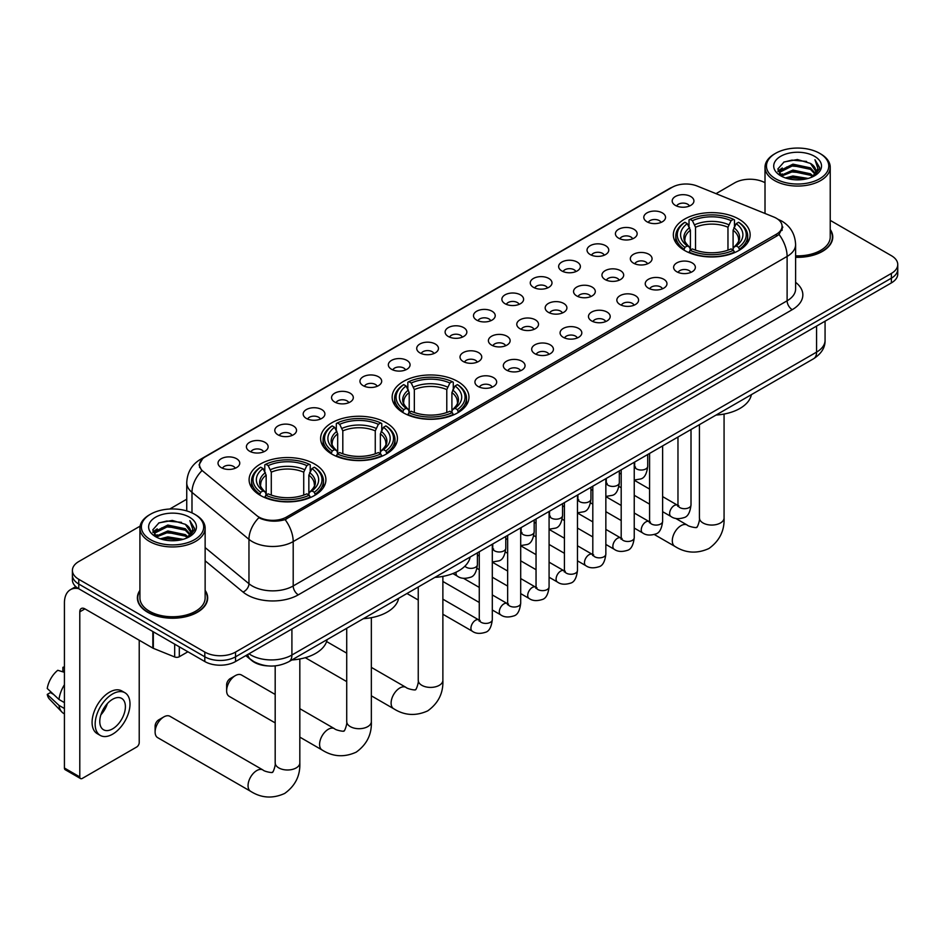 <?xml version="1.0" encoding="UTF-8"?>
<svg xmlns="http://www.w3.org/2000/svg" width="945" height="945" viewBox="0 0 945 945"><rect width="100%" height="100%" fill="white"/><g stroke="black" fill="none" stroke-linecap="round" stroke-linejoin="round"><path stroke-width="1.42" d="M457.711 381.461A38.402 22.172 0 0 0 415.859 376.653A38.402 22.172 0 0 0 392.151 397.136A38.402 22.172 0 0 0 403.409 412.811A38.402 22.172 0 0 0 445.26 417.619A38.402 22.172 0 0 0 468.968 397.136A38.402 22.172 0 0 0 457.711 381.461M386.186 422.758A38.402 22.172 0 0 0 344.334 417.95A38.402 22.172 0 0 0 320.627 438.433A38.402 22.172 0 0 0 331.872 454.108A38.402 22.172 0 0 0 373.724 458.916A38.402 22.172 0 0 0 397.432 438.433A38.402 22.172 0 0 0 386.186 422.758M314.661 464.054A38.402 22.172 0 0 0 272.81 459.246A38.402 22.172 0 0 0 249.102 479.729A38.402 22.172 0 0 0 260.347 495.404A38.402 22.172 0 0 0 302.199 500.212A38.402 22.172 0 0 0 325.907 479.729A38.402 22.172 0 0 0 314.661 464.054M738.907 219.122A38.402 22.172 0 0 0 697.056 214.314A38.402 22.172 0 0 0 673.348 234.797A38.402 22.172 0 0 0 684.593 250.472A38.402 22.172 0 0 0 726.445 255.28A38.402 22.172 0 0 0 750.153 234.797A38.402 22.172 0 0 0 738.907 219.122M646.982 221.78A10.867 6.272 180 0 1 644.833 220.008A10.867 6.272 180 0 1 648.424 212.2A10.867 6.272 180 0 1 662.351 212.909A10.867 6.272 180 0 1 664.512 220.008A10.867 6.272 180 0 1 646.982 221.78M661.028 222.429A6.52 3.768 0 0 0 659.279 220.598A6.52 3.768 0 0 0 652.853 219.642A6.52 3.768 0 0 0 648.305 222.429M618.597 238.164A10.867 6.272 180 0 1 616.447 236.392A10.867 6.272 180 0 1 620.038 228.595A10.867 6.272 180 0 1 633.965 229.292A10.867 6.272 180 0 1 636.127 236.392A10.867 6.272 180 0 1 618.597 238.164M632.642 238.813A6.52 3.768 0 0 0 630.894 236.982A6.52 3.768 0 0 0 624.468 236.026A6.52 3.768 0 0 0 619.92 238.813M590.212 254.559A10.867 6.272 180 0 1 588.062 252.776A10.867 6.272 180 0 1 591.653 244.979A10.867 6.272 180 0 1 605.58 245.676A10.867 6.272 180 0 1 607.741 252.776A10.867 6.272 180 0 1 590.212 254.559M604.257 255.209A6.52 3.768 0 0 0 602.508 253.366A6.52 3.768 0 0 0 596.082 252.421A6.52 3.768 0 0 0 591.535 255.209M561.826 270.943A10.867 6.272 180 0 1 559.676 269.171A10.867 6.272 180 0 1 563.267 261.363A10.867 6.272 180 0 1 577.194 262.072A10.867 6.272 180 0 1 579.356 269.171A10.867 6.272 180 0 1 561.826 270.943M575.871 271.593A6.52 3.768 0 0 0 574.123 269.762A6.52 3.768 0 0 0 567.697 268.805A6.52 3.768 0 0 0 563.149 271.593M533.441 287.327A10.867 6.272 180 0 1 531.291 285.555A10.867 6.272 180 0 1 534.882 277.759A10.867 6.272 180 0 1 548.809 278.456A10.867 6.272 180 0 1 550.97 285.555A10.867 6.272 180 0 1 533.441 287.327M547.486 287.977A6.52 3.768 0 0 0 545.737 286.146A6.52 3.768 0 0 0 539.311 285.189A6.52 3.768 0 0 0 534.764 287.977M505.055 303.723A10.867 6.272 180 0 1 502.905 301.939A10.867 6.272 180 0 1 506.496 294.143A10.867 6.272 180 0 1 520.423 294.84A10.867 6.272 180 0 1 522.585 301.939A10.867 6.272 180 0 1 505.055 303.723M519.1 304.373A6.52 3.768 0 0 0 517.352 302.542A6.52 3.768 0 0 0 510.926 301.585A6.52 3.768 0 0 0 506.378 304.373M476.67 320.107A10.867 6.272 180 0 1 474.52 318.335A10.867 6.272 180 0 1 478.111 310.539A10.867 6.272 180 0 1 492.05 311.236A10.867 6.272 180 0 1 494.2 318.335A10.867 6.272 180 0 1 476.67 320.107M490.715 320.757A6.52 3.768 0 0 0 488.967 318.926A6.52 3.768 0 0 0 482.541 317.969A6.52 3.768 0 0 0 477.993 320.757M448.284 336.491A10.867 6.272 180 0 1 446.135 334.719A10.867 6.272 180 0 1 449.726 326.923A10.867 6.272 180 0 1 463.664 327.62A10.867 6.272 180 0 1 465.814 334.719A10.867 6.272 180 0 1 448.284 336.491M462.329 337.141A6.52 3.768 0 0 0 460.581 335.31A6.52 3.768 0 0 0 454.155 334.353A6.52 3.768 0 0 0 449.607 337.141M419.899 352.887A10.867 6.272 180 0 1 417.749 351.103A10.867 6.272 180 0 1 421.34 343.307A10.867 6.272 180 0 1 435.279 344.004A10.867 6.272 180 0 1 437.429 351.103A10.867 6.272 180 0 1 419.899 352.887M433.944 353.536A6.52 3.768 0 0 0 432.196 351.705A6.52 3.768 0 0 0 425.77 350.749A6.52 3.768 0 0 0 421.222 353.536M391.513 369.271A10.867 6.272 180 0 1 389.364 367.499A10.867 6.272 180 0 1 392.966 359.702A10.867 6.272 180 0 1 406.893 360.399A10.867 6.272 180 0 1 409.043 367.499A10.867 6.272 180 0 1 391.513 369.271M405.559 369.92A6.52 3.768 0 0 0 403.81 368.089A6.52 3.768 0 0 0 397.384 367.132A6.52 3.768 0 0 0 392.837 369.92M363.128 385.654A10.867 6.272 180 0 1 360.978 383.883A10.867 6.272 180 0 1 364.581 376.086A10.867 6.272 180 0 1 378.508 376.783A10.867 6.272 180 0 1 380.658 383.883A10.867 6.272 180 0 1 363.128 385.654M377.185 386.316A6.52 3.768 0 0 0 375.425 384.473A6.52 3.768 0 0 0 368.999 383.516A6.52 3.768 0 0 0 364.451 386.316M334.743 402.05A10.867 6.272 180 0 1 332.593 400.278A10.867 6.272 180 0 1 336.196 392.47A10.867 6.272 180 0 1 350.122 393.167A10.867 6.272 180 0 1 352.272 400.278A10.867 6.272 180 0 1 334.743 402.05M348.799 402.7A6.52 3.768 0 0 0 347.039 400.869A6.52 3.768 0 0 0 340.613 399.912A6.52 3.768 0 0 0 336.066 402.7M306.357 418.434A10.867 6.272 180 0 1 304.207 416.662A10.867 6.272 180 0 1 307.81 408.866A10.867 6.272 180 0 1 321.737 409.563A10.867 6.272 180 0 1 323.887 416.662A10.867 6.272 180 0 1 306.357 418.434M320.414 419.084A6.52 3.768 0 0 0 318.654 417.253A6.52 3.768 0 0 0 312.24 416.296A6.52 3.768 0 0 0 307.68 419.084M277.972 434.818A10.867 6.272 180 0 1 275.822 433.046A10.867 6.272 180 0 1 279.425 425.25A10.867 6.272 180 0 1 293.352 425.947A10.867 6.272 180 0 1 295.501 433.046A10.867 6.272 180 0 1 277.972 434.818M292.029 435.48A6.52 3.768 0 0 0 290.269 433.637A6.52 3.768 0 0 0 283.854 432.692A6.52 3.768 0 0 0 279.295 435.48M249.586 451.214A10.867 6.272 180 0 1 247.436 449.442A10.867 6.272 180 0 1 251.039 441.634A10.867 6.272 180 0 1 264.966 442.343A10.867 6.272 180 0 1 267.116 449.442A10.867 6.272 180 0 1 249.586 451.214M263.643 451.864A6.52 3.768 0 0 0 261.883 450.033A6.52 3.768 0 0 0 255.469 449.076A6.52 3.768 0 0 0 250.921 451.864M221.201 467.598A10.867 6.272 180 0 1 219.051 465.826A10.867 6.272 180 0 1 222.654 458.03A10.867 6.272 180 0 1 236.581 458.727A10.867 6.272 180 0 1 238.731 465.826A10.867 6.272 180 0 1 221.201 467.598M235.258 468.247A6.52 3.768 0 0 0 233.498 466.417A6.52 3.768 0 0 0 227.083 465.46A6.52 3.768 0 0 0 222.536 468.247M675.368 205.396A10.867 6.272 180 0 1 673.218 203.612A10.867 6.272 180 0 1 676.809 195.816A10.867 6.272 180 0 1 690.736 196.513A10.867 6.272 180 0 1 692.898 203.612A10.867 6.272 180 0 1 675.368 205.396M689.413 206.045A6.52 3.768 0 0 0 687.665 204.203A6.52 3.768 0 0 0 681.239 203.258A6.52 3.768 0 0 0 676.691 206.045M633.504 263.159A10.867 6.272 180 0 1 631.355 261.387A10.867 6.272 180 0 1 634.957 253.591A10.867 6.272 180 0 1 648.884 254.288A10.867 6.272 180 0 1 651.034 261.387A10.867 6.272 180 0 1 633.504 263.159M647.561 263.809A6.52 3.768 0 0 0 645.801 261.978A6.52 3.768 0 0 0 639.375 261.021A6.52 3.768 0 0 0 634.827 263.809M605.119 279.555A10.867 6.272 180 0 1 602.969 277.771A10.867 6.272 180 0 1 606.572 269.975A10.867 6.272 180 0 1 620.499 270.672A10.867 6.272 180 0 1 622.649 277.771A10.867 6.272 180 0 1 605.119 279.555M619.176 280.204A6.52 3.768 0 0 0 617.416 278.373A6.52 3.768 0 0 0 610.99 277.417A6.52 3.768 0 0 0 606.442 280.204M576.733 295.939A10.867 6.272 180 0 1 574.584 294.167A10.867 6.272 180 0 1 578.186 286.37A10.867 6.272 180 0 1 592.113 287.067A10.867 6.272 180 0 1 594.263 294.167A10.867 6.272 180 0 1 576.733 295.939M590.79 296.588A6.52 3.768 0 0 0 589.03 294.757A6.52 3.768 0 0 0 582.616 293.8A6.52 3.768 0 0 0 578.057 296.588M548.348 312.322A10.867 6.272 180 0 1 546.198 310.551A10.867 6.272 180 0 1 549.801 302.754A10.867 6.272 180 0 1 563.728 303.451A10.867 6.272 180 0 1 565.878 310.551A10.867 6.272 180 0 1 548.348 312.322M562.405 312.984A6.52 3.768 0 0 0 560.645 311.141A6.52 3.768 0 0 0 554.231 310.184A6.52 3.768 0 0 0 549.671 312.984M519.963 328.718A10.867 6.272 180 0 1 517.813 326.946A10.867 6.272 180 0 1 521.416 319.138A10.867 6.272 180 0 1 535.342 319.835A10.867 6.272 180 0 1 537.492 326.946A10.867 6.272 180 0 1 519.963 328.718M534.019 329.368A6.52 3.768 0 0 0 532.259 327.537A6.52 3.768 0 0 0 525.845 326.58A6.52 3.768 0 0 0 521.297 329.368M491.577 345.102A10.867 6.272 180 0 1 489.427 343.33A10.867 6.272 180 0 1 493.03 335.534A10.867 6.272 180 0 1 506.957 336.231A10.867 6.272 180 0 1 509.107 343.33A10.867 6.272 180 0 1 491.577 345.102M505.634 345.752A6.52 3.768 0 0 0 503.874 343.921A6.52 3.768 0 0 0 497.46 342.964A6.52 3.768 0 0 0 492.912 345.752M463.192 361.486A10.867 6.272 180 0 1 461.042 359.714A10.867 6.272 180 0 1 464.645 351.918A10.867 6.272 180 0 1 478.572 352.615A10.867 6.272 180 0 1 480.721 359.714A10.867 6.272 180 0 1 463.192 361.486M477.249 362.148A6.52 3.768 0 0 0 475.489 360.305A6.52 3.768 0 0 0 469.074 359.36A6.52 3.768 0 0 0 464.527 362.148M676.809 271.77A10.867 6.272 180 0 1 674.647 269.998A10.867 6.272 180 0 1 678.25 262.202A10.867 6.272 180 0 1 692.177 262.899A10.867 6.272 180 0 1 694.327 269.998A10.867 6.272 180 0 1 676.809 271.77M690.854 272.42A6.52 3.768 0 0 0 689.106 270.589A6.52 3.768 0 0 0 682.68 269.632A6.52 3.768 0 0 0 678.132 272.42M648.424 288.154A10.867 6.272 180 0 1 646.262 286.382A10.867 6.272 180 0 1 649.865 278.586A10.867 6.272 180 0 1 663.792 279.283A10.867 6.272 180 0 1 665.941 286.382A10.867 6.272 180 0 1 648.424 288.154M662.469 288.816A6.52 3.768 0 0 0 660.72 286.973A6.52 3.768 0 0 0 654.294 286.028A6.52 3.768 0 0 0 649.747 288.816M620.038 304.55A10.867 6.272 180 0 1 617.876 302.778A10.867 6.272 180 0 1 621.479 294.97A10.867 6.272 180 0 1 635.406 295.679A10.867 6.272 180 0 1 637.556 302.778A10.867 6.272 180 0 1 620.038 304.55M634.083 305.2A6.52 3.768 0 0 0 632.335 303.369A6.52 3.768 0 0 0 625.909 302.412A6.52 3.768 0 0 0 621.361 305.2M591.653 320.934A10.867 6.272 180 0 1 589.491 319.162A10.867 6.272 180 0 1 593.094 311.366A10.867 6.272 180 0 1 607.021 312.063A10.867 6.272 180 0 1 609.171 319.162A10.867 6.272 180 0 1 591.653 320.934M605.698 321.583A6.52 3.768 0 0 0 603.949 319.753A6.52 3.768 0 0 0 597.523 318.796A6.52 3.768 0 0 0 592.976 321.583M563.267 337.318A10.867 6.272 180 0 1 561.106 335.546A10.867 6.272 180 0 1 564.708 327.75A10.867 6.272 180 0 1 578.635 328.447A10.867 6.272 180 0 1 580.785 335.546A10.867 6.272 180 0 1 563.267 337.318M577.312 337.979A6.52 3.768 0 0 0 575.564 336.136A6.52 3.768 0 0 0 569.138 335.191A6.52 3.768 0 0 0 564.59 337.979M534.882 353.713A10.867 6.272 180 0 1 532.72 351.942A10.867 6.272 180 0 1 536.323 344.134A10.867 6.272 180 0 1 550.25 344.842A10.867 6.272 180 0 1 552.4 351.942A10.867 6.272 180 0 1 534.882 353.713M548.927 354.363A6.52 3.768 0 0 0 547.179 352.532A6.52 3.768 0 0 0 540.753 351.575A6.52 3.768 0 0 0 536.205 354.363M506.496 370.097A10.867 6.272 180 0 1 504.335 368.326A10.867 6.272 180 0 1 507.937 360.529A10.867 6.272 180 0 1 521.864 361.226A10.867 6.272 180 0 1 524.026 368.326A10.867 6.272 180 0 1 506.496 370.097M520.541 370.747A6.52 3.768 0 0 0 518.793 368.916A6.52 3.768 0 0 0 512.367 367.959A6.52 3.768 0 0 0 507.819 370.747M478.111 386.493A10.867 6.272 180 0 1 475.949 384.709A10.867 6.272 180 0 1 479.552 376.913A10.867 6.272 180 0 1 493.479 377.61A10.867 6.272 180 0 1 495.641 384.709A10.867 6.272 180 0 1 478.111 386.493M492.156 387.143A6.52 3.768 0 0 0 490.408 385.3A6.52 3.768 0 0 0 483.982 384.355A6.52 3.768 0 0 0 479.434 387.143M773.742 216.996A19.561 11.293 180 0 1 776.353 218.26A19.561 11.293 180 0 1 782.082 226.245A19.561 11.293 180 0 1 776.353 234.23L286.536 517.033A19.561 11.293 180 0 1 256.674 515.521L203.08 471.331A19.561 11.293 180 0 1 199.537 464.845A19.561 11.293 180 0 1 205.266 456.86L672.143 187.311A19.561 11.293 180 0 1 697.197 186.047L773.742 216.996M268.12 665.918A21.735 12.545 180 0 1 251.831 660.59L245.794 655.617M139.919 590.365A35.142 20.294 0 0 0 137.391 597.937A35.142 20.294 0 0 0 147.68 612.277A35.142 20.294 0 0 0 185.976 616.683A35.142 20.294 0 0 0 207.676 597.937A35.142 20.294 0 0 0 205.136 590.365M782.85 227.072L779.023 234.431L777.121 235.825L285.095 519.596C276.92 521.947 268.876 521.652 260.974 518.722L258.859 517.695A25.361 16.963 129.5 0 0 248.96 539.347L191.989 492.369A28.988 16.738 180 0 1 186.744 482.777L186.744 510.926M140.108 526.141L78.766 561.554A21.735 12.545 0 0 0 72.399 570.426L72.399 579.887A21.735 12.545 0 0 0 78.766 588.77L204.805 661.535L204.805 656.799A21.735 12.545 0 0 0 235.553 656.799L891.383 278.161A21.735 12.545 0 0 0 897.75 269.29A21.735 12.545 0 0 1 891.383 278.161L235.553 656.799A21.735 12.545 0 0 1 204.805 656.799L78.766 584.034L204.805 656.799L204.805 652.074A21.735 12.545 0 0 0 235.553 652.074L891.383 273.424A21.735 12.545 0 0 0 897.75 264.553A21.735 12.545 0 0 0 891.383 255.682L830.23 220.374M72.399 575.162A21.735 12.545 0 0 0 78.766 584.034A21.735 12.545 0 0 1 72.399 575.162M191.989 512.887L191.989 492.369A25.361 16.963 129.5 0 1 201.817 470.787L199.041 464.845L202.62 458.75M795.607 257.3A35.142 20.294 0 0 0 832.758 237.041A35.142 20.294 0 0 0 830.23 229.481M765.013 182.728A21.735 12.545 0 0 0 734.596 182.905L716.003 193.654M186.744 499.208L169.746 509.024M72.399 570.426A21.735 12.545 0 0 0 78.766 579.297L204.805 652.074M204.805 661.535A21.735 12.545 0 0 0 235.553 661.535L891.383 282.898A21.735 12.545 0 0 0 897.75 274.026L897.75 264.553M775.585 178.77A31.161 17.99 0 0 0 819.646 178.77A31.161 17.99 0 0 0 819.658 153.326A31.161 17.99 0 0 0 819.646 153.326L820.673 153.917A32.602 18.829 0 0 1 830.23 167.23A32.602 18.829 0 0 1 810.101 184.629A32.602 18.829 0 0 1 774.557 180.542A32.602 18.829 0 0 1 765.013 167.23A32.602 18.829 0 0 1 774.557 153.917L775.585 153.326A31.161 17.99 0 0 0 775.585 178.77M795.607 255.835A32.602 18.829 0 0 0 830.23 237.041L830.23 167.23M795.607 257.087A34.776 20.081 0 0 0 832.403 237.041A34.776 20.081 0 0 0 830.23 230.06M785.413 177.92L792.926 175.994L808.176 178.44M787.563 178.57L792.926 177.471L805.943 178.995M780.735 175.51L792.926 170.076L810.432 173.774L813.243 176.101M781.468 176.113L792.926 171.553L810.432 175.25L812.464 176.809M779.72 174.494L780.121 170.572L792.926 164.158L810.432 167.856L815.216 173.289M779.554 173.774L780.121 172.049L792.926 165.635L810.432 169.332L814.873 173.986M812.275 176.951A18.12 10.454 0 0 0 815.736 170.809A18.12 10.454 0 0 0 810.432 163.414L815.724 171.163M814.531 156.291A23.908 13.809 0 0 0 780.759 156.256A23.908 13.809 0 0 0 780.605 175.746A23.908 13.809 0 0 0 780.712 175.805A23.908 13.809 0 0 0 814.637 175.746A23.908 13.809 0 0 0 814.531 156.291M810.432 163.414L797.415 159.528L784.043 161.985L777.841 169.001L781.952 176.467M813.763 176.231L819.539 168.907L819.658 167.584L814.956 159.729L817.921 168.529L812.464 176.869M820.673 153.917L819.658 153.326A31.161 17.99 0 0 0 775.585 153.326M814.956 159.729L819.646 167.891M783.724 162.15L791.922 160.118L806.593 161.441M778.078 171.659L780.747 169.568M786.63 167.064L791.922 166.036L806.073 167.206M786.63 172.982L791.922 171.955L806.073 173.112M787.717 178.617L791.922 177.873L805.931 178.995M777.924 171.08L782.306 167.962M780.251 175.061L782.306 173.88M683.896 250.059L684.936 247.318A34.492 19.916 0 0 1 684.936 222.276L687.298 223.646A31.161 17.99 0 0 0 687.298 245.948L689.649 247.283L690.405 250.082M690.405 248.937L690.405 230.202L687.298 223.646M689.023 226.611L689.023 219.901L690.051 219.311A34.492 19.916 0 0 1 733.438 219.311L731.064 220.681A31.161 17.99 0 0 0 692.425 220.681L695.52 227.249L695.52 250.153M727.969 250.153L727.969 227.249L731.064 220.681M716.074 415.044A39.855 23.011 0 0 0 751.37 394.667M689.023 252.055A35.945 20.755 0 0 0 734.466 252.055L733.438 250.271A34.492 19.916 0 0 1 690.051 250.271L689.023 252.669M734.466 252.669L734.466 252.055M684.936 222.276L683.896 222.855A35.945 20.755 0 0 0 675.805 235.978A35.945 20.755 0 0 0 683.896 249.102M733.438 219.311L734.466 219.901L734.466 226.611M690.051 250.271L692.425 248.913A31.161 17.99 0 0 0 731.064 248.913L733.438 250.271M687.298 245.948L684.936 247.318M692.425 220.681L690.051 219.311M689.649 227.674A27.866 16.089 0 0 0 689.649 247.283L689.779 247.366C685.822 243.538 684.204 240.94 684.936 239.569A26.814 15.474 0 0 1 690.405 230.202M739.592 249.102A35.945 20.755 0 0 0 747.684 235.978A35.945 20.755 0 0 0 739.592 222.855L738.565 222.276A34.492 19.916 0 0 1 738.565 247.318L739.592 250.059M738.565 247.318L736.19 245.948A31.161 17.99 0 0 0 736.19 223.646L738.565 222.276M736.19 223.646L733.096 230.202L733.096 248.937L733.852 247.283L736.19 245.948M733.096 230.202A26.814 15.474 0 0 1 738.553 239.569C739.285 240.951 737.679 243.55 733.722 247.366L733.852 247.283A27.866 16.089 0 0 0 733.852 227.674M733.096 250.082L733.096 248.937M402.712 412.41L403.739 409.657A34.492 19.916 0 0 1 403.739 384.615L406.114 385.985A31.161 17.99 0 0 0 406.114 408.287L408.453 409.622L409.209 412.422M409.209 411.276L409.209 392.541L406.114 385.985M407.838 388.95L407.838 382.241L408.866 381.65A34.492 19.916 0 0 1 452.253 381.65L449.879 383.02A31.161 17.99 0 0 0 411.24 383.02L414.335 389.588L414.335 412.492M446.784 412.492L446.784 389.588L449.879 383.02M434.889 577.383A39.855 23.011 0 0 0 470.173 557.007M407.838 414.394A35.945 20.755 0 0 0 453.281 414.394L452.253 412.622A34.492 19.916 0 0 1 408.866 412.622L407.838 415.009M453.281 415.009L453.281 414.394M403.739 384.615L402.712 385.206A35.945 20.755 0 0 0 394.62 398.317A35.945 20.755 0 0 0 402.712 411.441M452.253 381.65L453.281 382.241L453.281 388.95M408.866 412.622L411.24 411.252A31.161 17.99 0 0 0 449.879 411.252L452.253 412.622M406.114 408.287L403.739 409.657M411.24 383.02L408.866 381.65M408.453 390.013A27.866 16.089 0 0 0 408.453 409.622L408.594 409.705C404.625 405.877 403.019 403.279 403.751 401.909A26.814 15.474 0 0 1 409.209 392.541M458.408 411.441A35.945 20.755 0 0 0 466.499 398.317A35.945 20.755 0 0 0 458.408 385.206L457.38 384.615A34.492 19.916 0 0 1 457.38 409.657L458.408 412.41M457.38 409.657L455.006 408.287A31.161 17.99 0 0 0 455.006 385.985L457.38 384.615M455.006 385.985L451.911 392.541L451.911 411.276L452.667 409.622L455.006 408.287M451.911 392.541A26.814 15.474 0 0 1 457.368 401.909C458.101 403.291 456.482 405.889 452.525 409.705L452.667 409.622A27.866 16.089 0 0 0 452.667 390.013M451.911 412.422L451.911 411.276M226.635 690.701L226.635 684.794A5.068 2.929 -60 0 1 230.226 678.581L235.352 675.616A12.32 7.111 120 0 0 226.635 690.701A12.32 7.111 120 0 0 229.186 696.347L275.184 722.901M331.187 453.706L332.215 450.954A34.492 19.916 0 0 1 332.215 425.911L334.589 427.282A31.161 17.99 0 0 0 334.589 449.584L336.928 450.919L337.684 453.718M337.684 452.572L337.684 433.838L334.589 427.282M336.314 430.247L336.314 423.537L337.341 422.947A34.492 19.916 0 0 1 380.729 422.947L378.354 424.317A31.161 17.99 0 0 0 339.716 424.317L342.811 430.885L342.811 453.789M375.26 453.789L375.26 430.885L378.354 424.317M363.364 618.68A39.855 23.011 0 0 0 398.648 598.303M336.314 455.691A35.945 20.755 0 0 0 381.756 455.691L380.729 453.919A34.492 19.916 0 0 1 337.341 453.919L336.314 456.305M381.756 456.305L381.756 455.691M332.215 425.911L331.187 426.502A35.945 20.755 0 0 0 323.095 439.614A35.945 20.755 0 0 0 331.187 452.738M380.729 422.947L381.756 423.537L381.756 430.247M337.341 453.919L339.716 452.549A31.161 17.99 0 0 0 378.354 452.549L380.729 453.919M334.589 449.584L332.215 450.954M339.716 424.317L337.341 422.947M336.928 431.31A27.866 16.089 0 0 0 336.928 450.919L337.058 451.001C333.101 447.174 331.494 444.575 332.227 443.205A26.814 15.474 0 0 1 337.684 433.838M386.883 452.738A35.945 20.755 0 0 0 394.975 439.614A35.945 20.755 0 0 0 386.883 426.502L385.843 425.911A34.492 19.916 0 0 1 385.843 450.954L386.883 453.706M385.843 450.954L383.481 449.584A31.161 17.99 0 0 0 383.481 427.282L385.843 425.911M383.481 427.282L380.374 433.838L380.374 452.572L381.13 450.919L383.481 449.584M380.374 433.838A26.814 15.474 0 0 1 385.843 443.205C386.576 444.587 384.958 447.186 381 451.001L381.13 450.919A27.866 16.089 0 0 0 381.13 431.31M380.374 453.718L380.374 452.572M275.184 694.457L241.507 675.014A12.32 7.111 120 0 0 235.352 675.616L230.226 678.581M155.11 731.997L155.11 726.091A5.068 2.929 -60 0 1 158.701 719.877L163.816 716.912A12.32 7.111 120 0 0 155.11 731.997A12.32 7.111 120 0 0 157.661 737.643L250.602 791.296A12.32 7.111 -60 0 1 248.712 781.432A12.32 7.111 -60 0 1 256.768 770.577A12.32 7.111 -60 0 1 262.923 769.962C264.328 771.64 273.66 773.341 272.349 772.124C272.739 773.872 275.94 764.942 275.184 762.887A12.32 7.111 180 0 0 278.799 767.907A12.32 7.111 180 0 0 296.222 767.907A12.32 7.111 180 0 0 299.825 762.887C300.356 775.632 295.301 785.827 284.658 793.457C272.739 798.844 261.387 798.135 250.602 791.296M259.662 495.003L260.69 492.25A34.492 19.916 0 0 1 260.69 467.208L263.064 468.578A31.161 17.99 0 0 0 263.064 490.88L265.403 492.215L266.159 495.015M266.159 493.869L266.159 475.134L263.064 468.578M264.789 471.543L264.789 464.834L265.817 464.243A34.492 19.916 0 0 1 309.204 464.243L306.83 465.613A31.161 17.99 0 0 0 268.191 465.613L271.286 472.181L271.286 495.085M303.723 495.085L303.723 472.181L306.83 465.613M291.828 659.976A39.855 23.011 0 0 0 327.124 639.6M264.789 496.987A35.945 20.755 0 0 0 310.232 496.987L309.204 495.215A34.492 19.916 0 0 1 265.817 495.215L264.789 497.602M310.232 497.602L310.232 496.987M260.69 467.208L259.662 467.787A35.945 20.755 0 0 0 251.571 480.91A35.945 20.755 0 0 0 259.662 494.034M309.204 464.243L310.232 464.834L310.232 471.543M265.817 495.215L268.191 493.845A31.161 17.99 0 0 0 306.83 493.845L309.204 495.215M263.064 490.88L260.69 492.25M268.191 465.613L265.817 464.243M265.403 472.606A27.866 16.089 0 0 0 265.403 492.215L265.533 492.298C261.576 488.47 259.958 485.872 260.702 484.502A26.814 15.474 0 0 1 266.159 475.134M315.358 494.034A35.945 20.755 0 0 0 323.45 480.91A35.945 20.755 0 0 0 315.358 467.787L314.319 467.208A34.492 19.916 0 0 1 314.319 492.25L315.358 495.003M314.319 492.25L311.956 490.88A31.161 17.99 0 0 0 311.956 468.578L314.319 467.208M311.956 468.578L308.85 475.134L308.85 493.869L309.606 492.215L311.956 490.88M308.85 475.134A26.814 15.474 0 0 1 314.319 484.502C315.051 485.884 313.433 488.482 309.476 492.298L309.606 492.215A27.866 16.089 0 0 0 309.606 472.606M308.85 495.015L308.85 493.869M262.923 769.962L169.982 716.31A12.32 7.111 120 0 0 163.816 716.912L158.701 719.877M179.314 646.817L179.314 656.728L187.901 651.778M78.518 588.617A28.988 16.738 -120 0 0 70.426 589.692A28.988 16.738 -120 0 0 64.425 602.969L64.425 768.025L79.793 776.908L79.793 611.84A7.241 4.182 60 0 1 81.294 608.521A7.241 4.182 60 0 1 84.92 608.875L152.842 648.093L152.842 631.532M79.793 776.908A3.626 2.091 120 0 0 80.538 778.562L65.17 769.691A3.626 2.091 -60 0 1 64.425 768.025M80.538 778.562A3.626 2.091 120 0 0 82.357 778.385L136.671 747.022A3.626 2.091 120 0 0 139.222 742.593L139.222 640.237M179.314 656.728A3.626 2.091 180 0 1 174.683 656.964L153.326 648.329A3.626 2.091 180 0 1 152.842 648.093M112.585 728.867A18.12 10.454 120 0 0 124.421 712.896A18.12 10.454 120 0 0 121.645 698.39A18.12 10.454 120 0 0 112.585 699.288A18.12 10.454 120 0 0 100.749 715.247A18.12 10.454 120 0 0 103.525 729.764A18.12 10.454 120 0 0 112.585 728.867M100.879 714.822A18.12 10.454 120 0 0 107.376 703.564M64.425 667.796L62.89 667.324L62.89 670.962L64.425 671.848M124.905 692.732L121.834 690.96A24.641 14.222 120 0 0 109.514 692.189A24.641 14.222 120 0 0 93.413 713.888A24.641 14.222 120 0 0 97.193 733.639L100.264 735.411A24.641 14.222 120 0 0 112.585 734.194A24.641 14.222 120 0 0 128.674 712.483A24.641 14.222 120 0 0 124.905 692.732A24.641 14.222 120 0 0 112.585 693.961A24.641 14.222 120 0 0 96.484 715.672A24.641 14.222 120 0 0 100.264 735.411M64.425 684.735A23.908 13.809 120 0 0 58.98 699.465L47.25 688.492A18.841 10.879 120 0 1 57.763 670.288L64.425 672.308M64.425 702.607L58.98 699.465M53.593 694.433L50.404 692.591L47.25 694.41L58.98 705.383L64.425 708.526M58.98 705.383A23.908 13.809 120 0 0 61.933 712.057A23.908 13.809 120 0 0 63.74 713.487L64.425 713.877M64.425 666.898A18.841 10.879 120 0 0 62.89 667.324M47.25 694.41A18.841 10.879 120 0 0 49.483 699.099L61.933 712.057M150.503 539.654A31.161 17.99 0 0 0 194.564 539.654A31.161 17.99 0 0 0 194.564 514.222L195.591 514.812A32.602 18.829 0 0 1 205.136 528.125A32.602 18.829 0 0 1 185.007 545.513A32.602 18.829 0 0 1 149.475 541.438A32.602 18.829 0 0 1 139.919 528.125A32.602 18.829 0 0 1 149.475 514.812L150.503 514.222A31.161 17.99 0 0 0 150.503 539.654M139.919 528.125L139.919 597.937A32.602 18.829 0 0 0 149.475 611.25A32.602 18.829 0 0 0 185.007 615.325A32.602 18.829 0 0 0 205.136 597.937L205.136 528.125M139.919 590.944A34.776 20.081 0 0 0 137.746 597.937A34.776 20.081 0 0 0 147.94 612.136A34.776 20.081 0 0 0 185.846 616.483A34.776 20.081 0 0 0 207.309 597.937A34.776 20.081 0 0 0 205.136 590.944M160.319 538.815L167.844 536.878L183.082 539.323M162.481 539.465L167.844 538.366L180.861 539.879L166.828 538.768L162.623 539.5M155.653 536.37L167.844 530.972L185.338 534.657L188.161 536.996M156.386 537.008L167.844 532.448L185.338 536.134L187.37 537.693M154.637 535.39L155.039 531.456L167.844 525.054L185.338 528.739L190.134 534.173M154.472 534.669L155.039 532.945L167.844 526.53L185.338 530.228L189.791 534.882M187.193 537.847A18.12 10.454 0 0 0 190.642 531.704A18.12 10.454 0 0 0 185.338 524.31L190.63 532.059M189.437 517.175A23.908 13.809 0 0 0 155.677 517.151A23.908 13.809 0 0 0 155.523 536.642A23.908 13.809 0 0 0 155.618 536.701A23.908 13.809 0 0 0 189.543 536.642A23.908 13.809 0 0 0 189.437 517.175M185.338 524.31L172.321 520.423L158.949 522.88L152.747 529.885L156.858 537.362M188.669 537.126L194.446 529.791L194.564 528.479L189.862 520.624L192.827 529.424L187.382 537.764M195.591 514.812L194.564 514.222A31.161 17.99 0 0 0 150.503 514.222M189.862 520.624L194.564 528.775M158.642 523.034L166.828 521.014L181.499 522.337M152.984 532.555L155.653 530.464M161.548 527.96L166.828 526.932L180.979 528.09M161.548 533.878L166.828 532.85L180.979 534.008M152.83 531.976L157.224 528.857M155.169 535.957L157.224 534.775M286.536 517.033L286.536 519.018M776.353 234.23L776.353 236.262M795.607 282.331A36.229 20.92 180 0 1 792.241 309.665L298.313 594.83A7.241 4.182 60 0 1 293.198 585.959L787.114 300.793A28.988 16.738 0 0 0 795.607 288.957L795.607 244.59A28.988 16.738 180 0 1 787.114 256.414A25.361 14.647 -120 0 0 779.023 234.431M298.313 594.83A36.229 20.92 180 0 1 247.082 594.83A36.229 20.92 180 0 1 243.019 592.031L205.136 560.798M252.209 585.959A28.988 16.738 0 0 0 293.198 585.959L293.198 541.579A28.988 16.738 180 0 1 252.209 541.579A28.988 16.738 180 0 1 248.96 539.347L248.96 583.726A28.988 16.738 0 0 0 252.209 585.959M795.607 244.59C795.111 234.159 790.54 226.351 781.869 221.142L778.207 219.358A25.361 11.872 112 0 0 777.865 219.24M285.095 519.596A25.361 14.647 60 0 1 293.198 541.579L787.114 256.414L787.114 300.793A7.241 4.182 60 0 0 792.241 309.665M203.116 458.349A25.361 14.647 -120 0 0 200.482 459.329C191.811 464.538 187.228 472.346 186.744 482.777M200.482 459.329L670.017 188.256A25.361 14.647 60 0 1 671.93 187.441M235.553 652.074L235.553 661.535M891.383 273.424L891.383 282.898M78.766 579.297L78.766 588.77M205.136 547.592L248.96 583.726A7.241 4.843 -50.5 0 1 243.019 592.031M248.972 653.786A28.988 16.738 0 0 0 250.921 655.027A28.988 16.738 0 0 0 291.91 655.027L816.574 352.119A28.988 16.738 0 0 0 825.068 340.283C825.28 347.476 821.453 353.631 813.574 358.746L288.91 661.665A14.494 8.363 60 0 0 291.91 655.027L291.91 628.992M816.574 326.084L816.574 352.119A14.494 8.363 60 0 1 813.574 358.746M247.803 654.46A14.494 9.698 129.5 0 0 250.33 659.173L245.924 655.547M724.071 414.052L724.071 517.954A12.32 7.111 180 0 1 720.456 522.975A12.32 7.111 180 0 1 703.033 522.975A12.32 7.111 180 0 1 699.43 517.954C700.174 520.01 696.973 528.94 696.583 527.18C697.906 528.409 688.574 526.708 687.169 525.03L675.663 518.392M724.071 517.954C724.591 530.7 719.535 540.894 708.904 548.525C696.985 553.912 685.633 553.203 674.848 546.364A12.32 7.111 -60 0 1 672.958 536.5A12.32 7.111 -60 0 1 681.002 525.644A12.32 7.111 -60 0 1 687.169 525.03M727.969 227.249A26.814 15.474 0 0 0 695.52 227.249M728.725 224.721A27.866 16.089 0 0 0 694.764 224.721M442.874 576.391L442.874 680.294A12.32 7.111 180 0 1 439.271 685.326A12.32 7.111 180 0 1 421.848 685.326A12.32 7.111 180 0 1 418.245 680.294C418.989 682.349 415.788 691.279 415.398 689.531C416.721 690.748 407.389 689.047 405.972 687.369L371.35 667.383M442.874 680.294C443.406 693.039 438.35 703.234 427.719 710.864C415.788 716.263 404.436 715.542 393.663 708.715A12.32 7.111 -60 0 1 391.773 698.839A12.32 7.111 -60 0 1 399.818 687.984A12.32 7.111 -60 0 1 405.972 687.369M446.784 389.588A26.814 15.474 0 0 0 414.335 389.588M447.54 387.06A27.866 16.089 0 0 0 413.579 387.06M371.35 617.687L371.35 721.59A12.32 7.111 180 0 1 367.747 726.622A12.32 7.111 180 0 1 350.323 726.622A12.32 7.111 180 0 1 346.72 721.59C347.465 723.646 344.263 732.576 343.874 730.828C345.185 732.044 335.853 730.343 334.447 728.666L299.825 708.679M371.35 721.59C371.881 734.336 366.825 744.53 356.182 752.161C344.263 757.559 332.912 756.839 322.127 750.011A12.32 7.111 -60 0 1 320.249 740.136A12.32 7.111 -60 0 1 328.293 729.28A12.32 7.111 -60 0 1 334.447 728.666M375.26 430.885A26.814 15.474 0 0 0 342.811 430.885M376.015 428.357A27.866 16.089 0 0 0 342.055 428.357M303.723 472.181A26.814 15.474 0 0 0 271.286 472.181M304.491 469.653A27.866 16.089 0 0 0 270.53 469.653M691.008 429.514L691.008 504.937A6.52 3.768 180 0 1 688.799 507.76A6.52 3.768 180 0 1 679.88 507.595A6.52 3.768 180 0 1 677.967 504.937L677.754 506.343L678.345 505.858M691.008 504.937C690.122 512.509 687.771 516.738 683.979 517.624C678.593 519.289 674.257 518.911 670.985 516.502A6.52 3.768 -60 0 1 669.981 511.269A6.52 3.768 -60 0 1 674.246 505.528A6.52 3.768 -60 0 1 674.529 505.374A6.52 3.768 -60 0 1 677.506 505.209L678.829 505.729M662.622 445.898L662.622 521.321A6.52 3.768 180 0 1 660.413 524.144A6.52 3.768 180 0 1 651.495 523.991A6.52 3.768 180 0 1 649.581 521.321L649.369 522.727L649.959 522.254M662.622 521.321C661.736 528.893 659.386 533.122 655.594 534.008C650.207 535.673 645.872 535.307 642.6 532.885A6.52 3.768 -60 0 1 641.596 527.664A6.52 3.768 -60 0 1 645.86 521.912A6.52 3.768 -60 0 1 646.144 521.758A6.52 3.768 -60 0 1 649.12 521.593L650.443 522.112M634.237 462.294L634.237 537.705A6.52 3.768 180 0 1 632.028 540.54A6.52 3.768 180 0 1 623.109 540.375A6.52 3.768 180 0 1 621.196 537.705L620.983 539.122L621.574 538.638M634.237 537.705C633.351 545.289 631 549.517 627.208 550.403C621.822 552.069 617.487 551.691 614.215 549.269A6.52 3.768 -60 0 1 613.21 544.048A6.52 3.768 -60 0 1 617.475 538.307A6.52 3.768 -60 0 1 617.758 538.142A6.52 3.768 -60 0 1 620.735 537.977L622.058 538.496M605.851 478.678L605.851 554.101A6.52 3.768 180 0 1 603.642 556.924A6.52 3.768 180 0 1 594.724 556.759A6.52 3.768 180 0 1 592.81 554.101L592.598 555.506L593.188 555.022M605.851 554.101C604.965 561.673 602.615 565.901 598.823 566.787C593.436 568.453 589.101 568.075 585.829 565.665A6.52 3.768 -60 0 1 584.825 560.432A6.52 3.768 -60 0 1 589.089 554.691A6.52 3.768 -60 0 1 589.373 554.538A6.52 3.768 -60 0 1 592.35 554.372L593.673 554.892M577.466 495.062L577.466 570.485A6.52 3.768 180 0 1 575.257 573.308A6.52 3.768 180 0 1 566.338 573.154A6.52 3.768 180 0 1 564.425 570.485L564.212 571.89L564.803 571.418M577.466 570.485C576.58 578.057 574.229 582.285 570.437 583.171C565.051 584.849 560.716 584.471 557.444 582.049A6.52 3.768 -60 0 1 556.44 576.828A6.52 3.768 -60 0 1 560.704 571.075A6.52 3.768 -60 0 1 560.987 570.922A6.52 3.768 -60 0 1 563.964 570.756L565.287 571.276M549.08 511.458L549.08 586.88A6.52 3.768 180 0 1 546.871 589.704A6.52 3.768 180 0 1 537.953 589.538A6.52 3.768 180 0 1 536.039 586.88L535.827 588.286L536.417 587.802M549.08 586.88C548.194 594.452 545.844 598.681 542.052 599.567C536.665 601.233 532.33 600.855 529.058 598.433A6.52 3.768 -60 0 1 528.054 593.212A6.52 3.768 -60 0 1 532.318 587.471A6.52 3.768 -60 0 1 532.602 587.306A6.52 3.768 -60 0 1 535.579 587.14L536.902 587.672M520.695 527.842L520.695 603.264A6.52 3.768 180 0 1 518.486 606.088A6.52 3.768 180 0 1 509.568 605.922A6.52 3.768 180 0 1 507.654 603.264L507.453 604.67L508.032 604.186M520.695 603.264C519.809 610.836 517.458 615.065 513.667 615.951C508.28 617.617 503.945 617.239 500.673 614.829A6.52 3.768 -60 0 1 499.669 609.596A6.52 3.768 -60 0 1 503.933 603.855A6.52 3.768 -60 0 1 504.217 603.701A6.52 3.768 -60 0 1 507.193 603.536L508.516 604.056M492.31 544.226L492.31 619.648A6.52 3.768 180 0 1 490.101 622.471A6.52 3.768 180 0 1 481.182 622.318A6.52 3.768 180 0 1 479.269 619.648L479.068 621.054L479.647 620.582M492.31 619.648C491.424 627.22 489.073 631.449 485.281 632.335C479.895 634.012 475.559 633.634 472.287 631.213A6.52 3.768 -60 0 1 471.283 625.992A6.52 3.768 -60 0 1 475.548 620.239A6.52 3.768 -60 0 1 475.831 620.085A6.52 3.768 -60 0 1 478.808 619.92L480.131 620.44M647.715 454.51L647.715 466.275A6.52 3.768 180 0 1 645.506 469.098A6.52 3.768 180 0 1 636.587 468.933A6.52 3.768 180 0 1 634.674 466.275L634.674 462.034M619.329 470.893L619.329 482.659A6.52 3.768 180 0 1 617.12 485.482A6.52 3.768 180 0 1 608.202 485.317A6.52 3.768 180 0 1 606.288 482.659L606.288 478.43M590.944 487.289L590.944 499.043A6.52 3.768 180 0 1 588.735 501.866A6.52 3.768 180 0 1 579.817 501.712A6.52 3.768 180 0 1 577.903 499.043L577.903 494.814M562.558 503.673L562.558 515.438A6.52 3.768 180 0 1 560.35 518.262A6.52 3.768 180 0 1 551.431 518.096A6.52 3.768 180 0 1 549.517 515.438L549.517 511.198M534.173 520.057L534.173 531.822A6.52 3.768 180 0 1 531.964 534.646A6.52 3.768 180 0 1 523.046 534.48A6.52 3.768 180 0 1 521.132 531.822L521.132 527.593M505.788 536.453L505.788 548.206A6.52 3.768 180 0 1 503.579 551.041A6.52 3.768 180 0 1 494.66 550.876A6.52 3.768 180 0 1 492.747 548.206L492.747 543.977M477.402 552.837L477.402 564.602A6.52 3.768 180 0 1 475.193 567.425A6.52 3.768 180 0 1 466.275 567.26A6.52 3.768 180 0 1 464.94 566.149M452.879 573.568L457.38 576.166A6.52 3.768 -60 0 1 456.104 572.174M79.793 611.84L84.92 608.875M153.326 631.803L153.326 648.329M174.683 656.964L174.683 644.136M199.537 464.845L199.537 467.373M782.082 226.245L782.082 230.403M670.017 188.256L674.659 186.082M288.91 661.665C277.251 667.524 265.592 667.524 253.921 661.665L250.33 659.173M825.068 340.283L825.068 321.182M832.403 239.947L832.403 237.041M779.507 174.246L779.507 173.041M765.013 213.464L765.013 167.23M674.848 546.364L654.33 534.527M675.805 242.605L675.805 235.978M747.684 242.605L747.684 235.978M699.43 424.648L699.43 517.954M393.663 708.715L371.35 695.827M346.72 681.605L305.294 657.696M394.62 404.956L394.62 398.317M466.499 404.956L466.499 398.317M346.72 653.16L326.604 641.549M418.245 586.999L418.245 680.294M322.127 750.011L299.825 737.124M323.095 446.241L323.095 439.614M394.975 446.241L394.975 439.614M346.72 628.295L346.72 721.59M299.825 658.984L299.825 762.887M251.571 487.537L251.571 480.91M323.45 487.537L323.45 480.91M275.184 665.871L275.184 762.887M670.985 516.502L662.622 511.67M649.581 504.146L634.237 495.286M621.196 487.762L618.94 486.451M677.967 437.039L677.967 504.937M677.506 505.209L662.622 496.609M649.581 489.085L634.237 480.225M642.6 532.885L634.237 528.066M621.196 520.53L605.851 511.67M592.81 504.146L590.554 502.846M649.581 453.435L649.581 521.321M649.12 521.593L634.237 513.005M621.196 505.469L605.851 496.609M614.215 549.269L605.851 544.45M592.81 536.925L577.466 528.066M564.425 520.53L562.169 519.23M621.196 469.819L621.196 537.705M620.735 537.977L605.851 529.389M592.81 521.864L577.466 513.005M585.829 565.665L577.466 560.834M564.425 553.309L549.08 544.45M536.039 536.925L533.783 535.614M592.81 486.202L592.81 554.101M592.35 554.372L577.466 545.773M564.425 538.248L549.08 529.389M557.444 582.049L549.08 577.23M536.039 569.693L520.695 560.834M507.654 553.309L505.398 552.01M564.425 502.598L564.425 570.485M563.964 570.756L549.08 562.169M536.039 554.632L520.695 545.773M529.058 598.433L520.695 593.614M507.654 586.089L492.31 577.23M479.269 569.693L477.012 568.394M536.039 518.982L536.039 586.88M535.579 587.14L520.695 578.553M507.654 571.028L492.31 562.169M500.673 614.829L492.31 609.997M479.269 602.473L442.874 581.458M507.654 535.366L507.654 603.264M507.193 603.536L492.31 594.937M479.269 587.412L463.534 578.328M472.287 631.213L442.874 614.238M418.245 600.016L406.964 593.507M479.269 551.762L479.269 619.648M478.808 619.92L442.874 599.177M635.536 467.066L634.213 466.535M634.237 480.036L640.675 478.961C644.478 478.075 646.817 473.847 647.715 466.275M621.196 474.095L619.329 473.008M635.052 467.196L634.461 467.68L634.674 466.275M607.151 483.45L605.828 482.93M605.851 496.432L612.289 495.345C616.093 494.459 618.432 490.231 619.329 482.659M592.81 490.479L590.944 489.404M606.666 483.58L606.076 484.064L606.288 482.659M578.765 499.834L577.442 499.314M577.466 512.816L583.904 511.741C587.707 510.855 590.046 506.614 590.944 499.043M564.425 506.863L562.558 505.788M578.281 499.976L577.69 500.46L577.903 499.043M550.38 516.23L549.057 515.698M549.08 529.212L555.53 528.125C559.322 527.239 561.661 523.01 562.558 515.438M536.039 523.258L534.173 522.172M549.895 516.36L549.305 516.844L549.517 515.438M521.994 532.614L520.671 532.094M520.695 545.596L527.145 544.509C530.936 543.623 533.275 539.394 534.173 531.822M507.654 539.642L505.788 538.567M521.51 532.744L520.919 533.228L521.132 531.822M493.609 548.998L492.286 548.478M492.31 561.98L498.759 560.905C502.551 560.019 504.89 555.79 505.788 548.206M479.269 556.026L477.402 554.951M493.125 549.139L492.534 549.624L492.747 548.206M457.38 576.166C460.593 578.576 464.916 578.942 470.374 577.289C474.166 576.403 476.516 572.174 477.402 564.602M70.426 589.692L75.777 586.609M207.309 600.843L207.309 597.937M154.413 535.13L154.413 533.925M137.746 600.843L137.746 597.937"/></g></svg>
